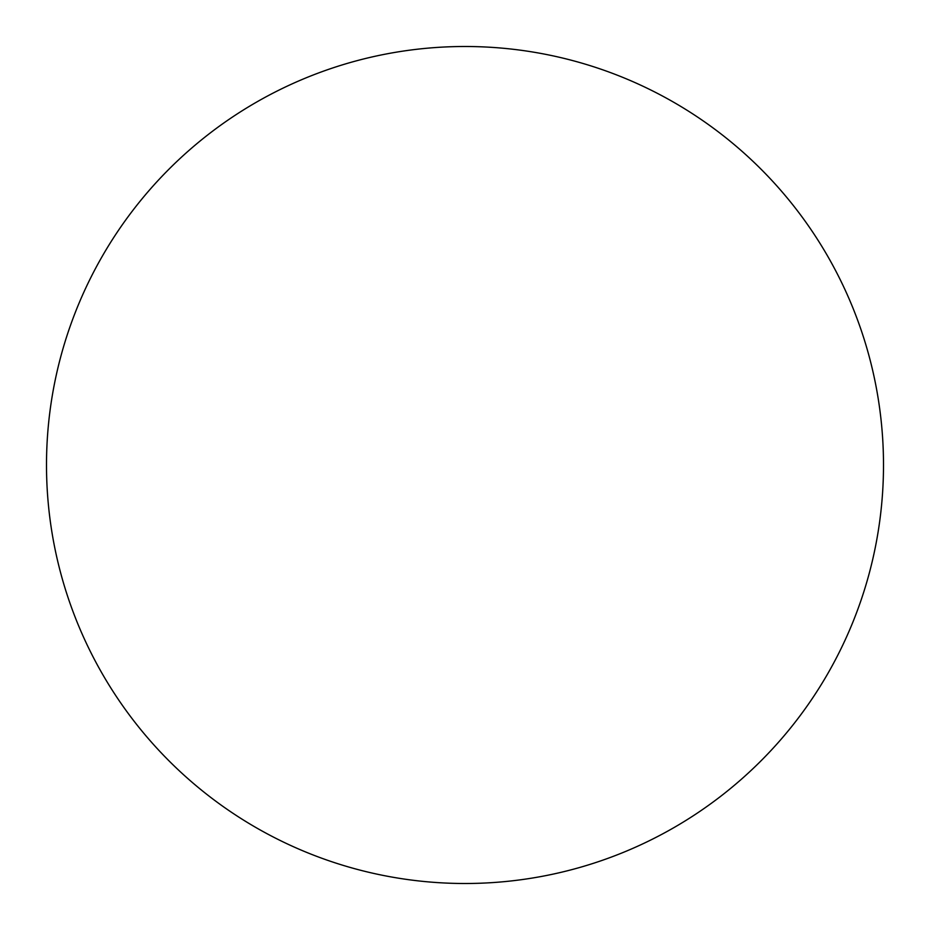 <?xml version="1.0" encoding="UTF-8"?>
<svg xmlns="http://www.w3.org/2000/svg" width="930" height="930" viewBox="0 0 930 930"><rect width="100%" height="100%" fill="white"/><g stroke="black" fill="none" stroke-linecap="round" stroke-linejoin="round"><path stroke-width="0.7" stroke-dasharray="4.65 3.49" d="M465 883.5A418.5 418.5 0 0 1 46.5 465A418.5 418.5 0 0 1 465 46.5A418.5 418.5 0 0 1 883.5 465A418.5 418.5 0 0 1 465 883.5M46.5 465A418.5 418.5 0 0 0 465 883.5A418.5 418.5 0 0 0 883.5 465A418.5 418.5 0 0 0 465 46.5A418.5 418.5 0 0 0 46.5 465A418.5 418.5 0 0 1 465 46.5A418.5 418.5 0 0 1 883.5 465"/><path stroke-width="1.4" d="M465 46.5A418.5 418.5 0 0 1 883.5 465A418.5 418.5 0 0 1 465 883.5A418.5 418.5 0 0 1 46.5 465A418.5 418.5 0 0 1 465 46.5M46.5 465A418.5 418.5 0 0 0 465 883.5A418.5 418.5 0 0 0 883.5 465A418.5 418.5 0 0 0 465 46.5A418.5 418.5 0 0 0 46.5 465"/></g></svg>
